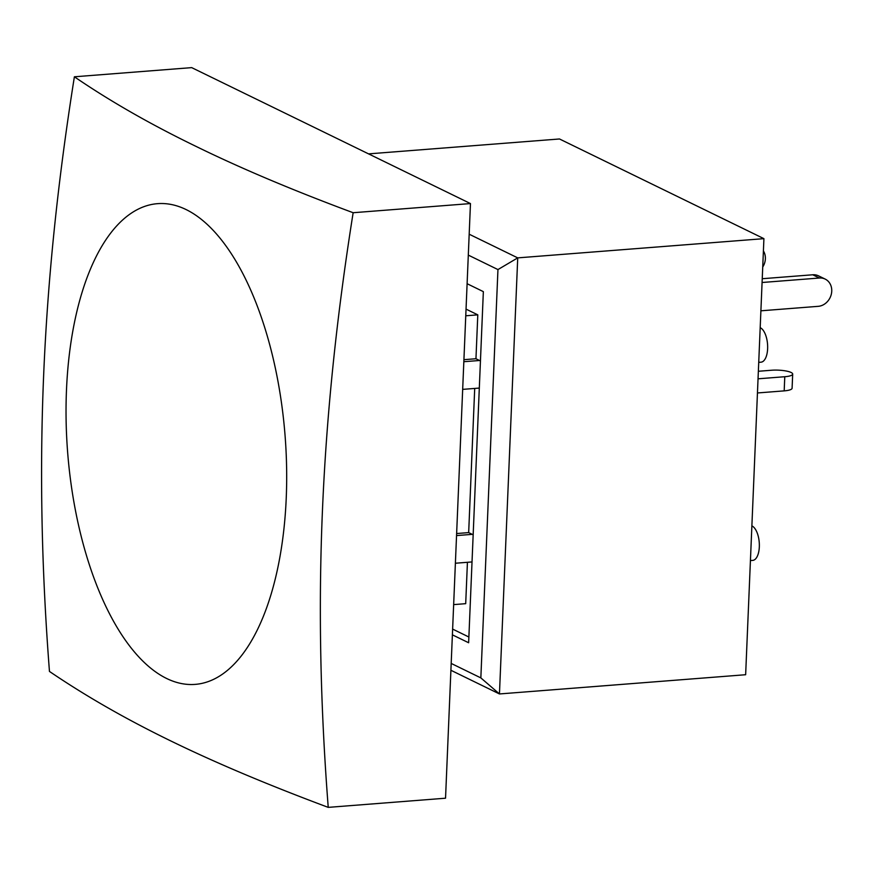 <?xml version="1.0" encoding="UTF-8"?>
<svg xmlns="http://www.w3.org/2000/svg" width="875" height="875" viewBox="0 0 875 875"><rect width="100%" height="100%" fill="white"/><g stroke="black" fill="none" stroke-linecap="round" stroke-linejoin="round"><path stroke-width="1.31" d="M186.189 209.606A241.052 109.058 85.5 0 1 286.256 497.612A241.052 109.058 85.5 0 1 166.534 678.442A241.052 109.058 85.5 0 1 66.467 390.436A241.052 109.058 85.5 0 1 186.189 209.606M195.595 146.18C240.461 168.175 292.983 190.356 353.15 212.723C320.141 420.536 312.473 603.367 328.234 807.373C207.32 762.202 121.603 720.409 49.459 671.431C33.709 467.425 41.366 284.605 74.386 76.792C109.911 101.084 150.314 124.217 195.595 146.18M328.234 807.373L445.539 798.208L470.466 203.569L353.15 212.723M470.466 203.569L191.691 67.627L74.386 76.792M467.108 283.708L483.35 291.637L468.639 642.753L452.386 634.834M452.627 629.092L468.88 637.011M750.422 560.569L752.719 560.394A17.467 7.908 -94.5 0 0 759.325 546.853A17.467 7.908 -94.5 0 0 751.877 525.897M758.734 362.359L761.031 362.173A17.467 7.908 -94.5 0 0 767.627 348.644A17.467 7.908 -94.5 0 0 760.189 327.688M469.175 234.205L517.727 257.873L763.919 238.656L745.642 674.723L499.45 693.952L480.845 677.895L497.952 269.577L517.727 257.873L499.45 693.952L450.898 670.272M368.55 153.88L559.486 138.972L763.919 238.656M497.952 269.577L468.3 255.106M451.183 663.425L480.845 677.895M463.914 359.68L475.956 358.739L479.544 360.489A13.978 6.322 85.5 0 1 480.441 361.069M456.63 533.542L468.672 532.602L472.259 534.352A13.978 6.322 85.5 0 1 473.156 534.931M466.036 309.116L477.794 314.847L465.762 315.788M467.425 562.297L465.697 603.673L453.655 604.614M477.794 314.847L475.956 358.739M474.709 388.434L468.672 532.602M758.363 371.273L771.498 370.245A14.558 3.336 -177.6 0 1 792.684 374.095A14.558 3.336 -177.6 0 1 784.777 376.72L758.045 378.809M757.455 392.962L784.186 390.873A14.558 3.336 2.4 0 0 792.094 388.248L792.684 374.095M762.081 282.494L819.394 278.02A14.558 12.545 -64 0 1 825.18 279.092L818.541 275.855A14.558 12.545 116 0 0 812.755 274.783L762.245 278.72M825.18 279.092A14.558 12.545 -64 0 1 831.25 294.481A14.558 12.545 -64 0 1 818.202 306.337L760.9 310.811M763.405 250.917A14.558 12.545 -64 0 1 762.727 267.039M479.544 360.489L463.837 361.714M472.259 534.352L456.542 535.577M784.777 376.72L784.186 390.873M812.755 274.783L819.394 278.02M462.678 389.375L479.314 388.073M455.383 563.238L472.019 561.936"/></g></svg>
